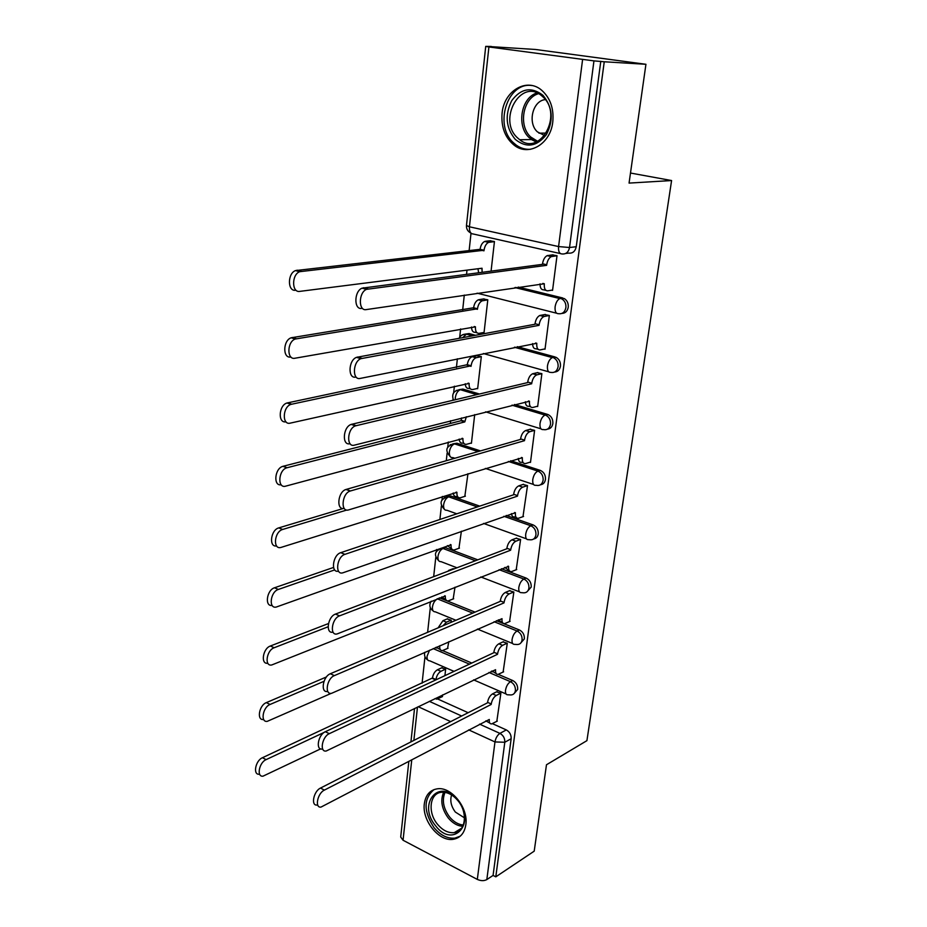 <?xml version="1.0" encoding="UTF-8"?>
<svg xmlns="http://www.w3.org/2000/svg" width="927" height="927" viewBox="0 0 927 927"><rect width="100%" height="100%" fill="white"/><g stroke="black" fill="none" stroke-linecap="round" stroke-linejoin="round"><path stroke-width="1.39" d="M561.901 313.43C565.331 313.291 567.451 311.229 568.239 307.243C568.541 303.361 567.22 300.475 564.288 298.575L560.441 298.378L561.924 298.969C564.856 300.869 566.177 303.766 565.887 307.648C564.879 312.202 562.399 314.207 558.448 313.685C555.887 313.697 554.775 311.402 555.111 306.791C555.829 302.608 557.394 299.861 559.804 298.564L515.76 287.428M554.613 372.04C557.787 371.797 559.734 369.838 560.453 366.165C560.708 362.098 559.248 359.143 556.061 357.324L553.709 357.845C556.907 359.664 558.367 362.619 558.1 366.698C557.115 371.113 554.682 373.013 550.8 372.387C548.251 372.538 547.139 370.383 547.463 365.922C548.216 361.657 549.838 358.888 552.33 357.602L514.902 347.161M547.475 429.131C550.429 428.819 552.214 426.953 552.851 423.546C553.083 419.282 551.472 416.293 548.031 414.554L545.69 415.192C549.143 416.93 550.754 419.931 550.522 424.195C549.56 428.494 547.173 430.279 543.349 429.56C540.812 429.861 539.711 427.834 540.012 423.5C540.8 419.155 542.48 416.35 545.053 415.099L512.144 405.111M540.487 484.763C543.222 484.392 544.879 482.619 545.458 479.456C545.655 475.041 543.917 472.005 540.256 470.371L537.927 471.113C541.6 472.758 543.326 475.794 543.141 480.221C542.237 484.288 539.954 485.991 536.293 485.331L536.003 485.284C533.546 485.644 532.457 483.743 532.758 479.583C533.581 475.192 535.296 472.376 537.927 471.113L508.332 461.449M533.651 538.981C536.188 538.575 537.718 536.895 538.251 533.94C538.436 529.63 536.721 526.617 533.118 524.914L530.812 525.76C534.415 527.475 536.13 530.487 535.945 534.821C535.169 538.529 533.095 540.186 529.723 539.757L528.714 539.653C526.409 539.931 525.389 538.135 525.69 534.253C526.49 529.954 528.193 527.127 530.812 525.76L503.894 516.281M526.953 591.843L531.217 587.069C531.391 582.851 529.711 579.862 526.165 578.089L523.871 579.039C527.417 580.812 529.108 583.813 528.935 588.042C528.251 591.426 526.385 593.013 523.315 592.805L521.611 592.654C519.444 592.874 518.506 591.171 518.796 587.544C519.583 583.338 521.275 580.511 523.871 579.039L499.097 569.676M520.395 643.419L524.369 638.877C524.531 634.752 522.874 631.774 519.387 629.954L517.104 630.997C520.592 632.828 522.26 635.818 522.086 639.943C521.507 643.037 519.815 644.555 517.034 644.52L514.694 644.358C512.666 644.52 511.785 642.898 512.075 639.503C512.84 635.401 514.52 632.562 517.104 630.997L494.079 621.716M513.964 693.732L517.683 689.421C517.845 685.389 516.2 682.423 512.758 680.545L510.499 681.693C513.94 683.57 515.574 686.536 515.412 690.58C514.902 693.384 513.396 694.844 510.881 694.949L507.938 694.798C506.049 694.902 505.238 693.373 505.516 690.198C506.269 686.177 507.938 683.338 510.499 681.693L488.935 672.457M424.334 803.744C421.82 820.546 439.178 842.029 453.349 839.283C460.348 837.962 464.52 833.095 465.841 824.671C468.506 808.135 451.669 786.814 437.741 788.761C430.128 789.816 425.655 794.81 424.334 803.744M502.063 113.384C501.032 127.231 505.122 137.88 514.358 145.342C528.807 156.79 550.615 143.94 552.793 121.796C553.975 108.54 550.302 98.053 541.774 90.336C526.791 77.068 503.859 90.927 502.063 113.384M645.934 64.287L629.062 183.094L671.588 180.545L586.918 740.65L546.478 764.763L534.207 851.16L495.794 876.849L604.242 61.773L645.934 64.287L535.412 49.467L491.298 46.674M471.02 233.187L469.074 251.113M466.999 270.139L466.559 274.265M464.288 295.064L462.666 310.07M460.615 328.923L459.711 337.185M457.37 358.784L456.42 367.498M454.381 386.2L453.674 392.7M452.979 399.166L452.851 400.302M450.626 420.719L450.337 423.465M448.32 442.017L447.787 446.837M447.104 453.21L446.281 460.719M442.399 496.432L442.052 499.641M441.368 505.957L439.896 519.479M436.629 549.491L436.443 551.183M435.771 557.428L433.674 576.652M430.302 607.672L427.625 632.318M424.972 656.733L422.086 683.257M491.322 46.466L485.725 46.385L488.911 46.953L593.952 60.881L569.537 247.509C568.506 252.214 565.968 254.357 561.947 253.94C559.352 253.789 558.228 251.333 558.575 246.57L582.573 59.676M604.242 61.773L593.952 60.881M437.59 698.935L468.135 712.701M492.434 723.663L506.304 729.92L499.931 733.384C503.326 735.331 504.948 738.286 504.798 742.26L486.826 879.584C484.045 881.044 480.87 880.986 477.312 879.41L403.06 840.244L400.707 837.035L408.842 761.31M486.826 879.584L493.071 875.424L495.794 876.849M496.814 721.357L500.87 693.245L496.571 691.843M444.914 675.644L445.655 669.213L441.576 667.869M447.556 648.448L448.784 641.716M503.118 672.052L507.289 643.245L502.921 641.901M450.997 622.365L451.24 620.221L447.104 618.946M453.176 598.958L455.006 587.185M509.583 621.53L513.859 592.005L509.433 590.731M453.998 568.911L452.77 568.83M458.935 548.274L461.391 531.206M516.2 569.757L520.603 539.479L516.107 538.274M464.833 496.339L467.961 473.697M522.979 516.663L527.509 485.609L522.955 484.485M470.858 443.106L471.426 443.291L474.694 414.612M529.92 462.225L530.487 462.411L534.601 430.36L529.966 429.305M477.034 388.54L477.648 388.726L481.322 356.605L476.872 355.69M537.034 406.362L537.66 406.547L541.878 373.651L537.173 372.689M483.349 332.573L484.033 332.758L487.799 299.815L483.28 298.992M544.323 349.027L545.018 349.224L549.352 315.458L544.566 314.577M551.774 290.174L552.562 290.371L557.011 255.69L552.156 254.913M518.181 287.069L562.805 297.996M465.331 334.102L469.097 333.558L475.377 335.273M517.301 346.675L555.088 356.965M458.969 389.688L462.944 389.085L479.433 394.01M514.52 404.508L547.579 414.404M452.793 443.882L456.884 443.21L480.499 450.904M510.684 460.742L540.256 470.371M446.791 496.745L450.626 495.922L479.734 506.13M506.235 515.458L533.118 524.914M440.951 548.332L445.389 547.614L477.787 559.838M501.414 568.749L526.165 578.089M439.525 597.834L475.053 612.121M496.385 620.696L519.387 629.954M435.528 647.567L436.779 648.112M442.573 650.58L471.773 663.048M491.217 671.357L492.353 671.832M498.239 674.346L512.758 680.545M630.487 173.036L671.588 180.545M442.063 696.768L442.724 694.833M491.078 271.066L494.45 241.541L489.862 240.811M600.777 61.298L576.246 246.721C575.215 251.391 572.689 253.523 568.68 253.106L565.644 253.477M493.071 875.424L511.148 738.738C511.31 734.787 509.688 731.855 506.304 729.92M529.665 431.669L529.665 431.739C527.057 432.979 525.354 435.783 524.566 440.14L520.58 438.888C521.368 434.543 523.071 431.75 525.69 430.51L530.615 429.12M500.742 693.187L496.223 695.493C493.651 697.162 491.994 699.989 491.24 703.975L487.567 702.342C488.297 698.367 489.966 695.54 492.538 693.883L497.069 691.588M489.804 723.083L485.841 720.847M317.915 805.424L317.138 805.018C310.626 806.154 313.569 791.194 320.487 788.077L487.509 702.817M491.183 704.45L324.38 790.105C317.463 793.245 314.52 808.24 321.02 807.081L489.294 719.479C489.027 722.504 489.815 723.987 491.634 723.917L497.301 721.09M445.539 669.167L440.916 671.31C438.297 672.886 436.64 675.621 435.957 679.526L435.922 679.862M324.183 732.388L266.107 759.63C259.085 762.515 256.35 777.127 262.99 776.177L320.638 748.865M435.064 698.541L436.768 699.155L442.538 696.536M259.769 774.462L259.328 774.23C252.689 775.169 255.412 760.58 262.445 757.718L432.457 677.985C433.141 674.08 434.798 671.357 437.428 669.781L440.916 671.31M442.052 667.649L437.428 669.781M432.411 678.448L435.771 679.931M507.173 643.199L502.608 645.331C500.012 646.907 498.332 649.734 497.579 653.802L493.848 652.249C494.589 648.182 496.269 645.354 498.865 643.79L503.442 641.669M496.142 673.535L491.982 670.974M322.793 749.259L322.295 749.004C315.365 750.476 318.112 734.682 325.342 731.716L493.778 652.735M497.521 654.3L329.305 733.674C322.086 736.652 319.317 752.469 326.246 750.997L495.574 669.7C495.308 672.932 496.154 674.497 498.112 674.381L503.628 671.797M513.767 591.971L509.143 593.917C506.536 595.401 504.844 598.228 504.079 602.388L500.279 600.905C501.043 596.745 502.735 593.929 505.342 592.446L509.977 590.511M502.631 622.77L498.297 619.85M327.834 691.507L327.625 691.403C320.255 693.234 322.793 676.525 330.336 673.755L500.209 601.403M504.01 602.886L334.357 675.621C326.825 678.402 324.265 695.134 331.634 693.292L502.017 618.68C501.75 622.144 502.654 623.79 504.752 623.616L510.105 621.299M435.62 825.795C416.918 803.894 439.433 776.814 457.671 800.244C476.918 822.875 453.21 849.341 435.62 825.795M457.88 800.604C452.886 794.752 447.521 791.982 441.785 792.272C429.792 792.782 427.277 812.249 437.474 824.242C442.654 830.383 448.239 833.188 454.253 832.655C465.771 831.704 468.054 812.423 457.88 800.604M464.485 817.869L455.342 812.052C451.078 806.281 449.827 800.592 451.6 794.96M434.114 789.549C423.454 798.553 423.43 811.241 434.021 827.649C440.476 835.32 447.451 838.808 454.948 838.112L460.244 836.166M515.308 139.409C505.864 127.926 504.67 115.018 511.704 100.695C520.974 88.332 531.38 86.512 542.898 95.238C552.631 106.999 553.801 120.116 546.42 134.6C536.837 146.686 526.466 148.297 515.308 139.409M542.99 96.929L541.669 95.759C520.87 77.625 497.289 119.792 517.44 137.799L519.711 139.734C540.001 156.512 563.257 115.006 542.99 96.929M544.647 135.539L537.417 131.877C527.301 122.92 532.677 100.545 545.354 99.618M531.82 85.527C507.382 81.715 493.778 125.272 513.303 142.619L516.258 145.122C520.707 148.308 525.528 149.687 530.719 149.259M439.746 645.702L439.722 645.945C439.514 649.12 440.418 650.673 442.434 650.603L448.042 648.228M451.148 620.186L446.478 622.168L442.967 625.783M324.01 681.299L270.081 704.462C262.747 707.185 260.209 722.608 267.277 721.345L331.298 693.338M440.383 649.723L436.362 647.197M263.72 719.561L263.558 719.479C256.489 720.731 259.015 705.331 266.35 702.62L326.431 676.965M438.089 627.857L442.921 620.708L446.478 622.168M447.602 618.738L442.921 620.708M328.1 626.779L274.16 647.753C266.501 650.302 264.207 666.606 271.704 664.983L445.319 595.98C445.111 599.375 446.084 601.009 448.239 600.893L453.685 598.749M446.038 600.001L441.797 596.93M267.833 663.222C260.417 664.659 262.77 648.506 270.371 646.003L328.459 623.558M446.733 571.669L449.259 570.708M453.291 568.633L448.564 570.441M520.522 539.444L515.852 541.217C513.222 542.596 511.519 545.424 510.731 549.676L506.872 548.263C507.66 544.01 509.363 541.194 511.994 539.815L516.675 538.066M509.305 570.731L504.786 567.417M333.06 632.133C325.296 634.265 327.625 616.64 335.47 614.091L506.814 548.772M510.661 550.186L339.56 615.864C331.692 618.436 329.398 636.165 337.185 633.917L508.622 566.374C508.344 570.082 509.329 571.82 511.565 571.588L516.745 569.537M527.463 485.597L522.724 487.162C520.082 488.448 518.355 491.264 517.556 495.609L513.639 494.276C514.439 489.931 516.165 487.115 518.807 485.841L523.558 484.288M516.154 517.393L514.67 516.872C512.886 517.22 511.808 516.142 511.449 513.628M338.529 571.159C330.487 573.373 332.677 554.925 340.754 552.677L513.57 494.798M517.486 496.13L344.925 554.346C336.698 556.675 334.693 575.493 342.92 572.793L515.4 512.735C515.111 516.698 516.165 518.541 518.552 518.239L523.558 516.455M523.187 462.7L521.774 462.237C519.769 462.666 518.61 461.391 518.309 458.425M344.195 508.367C335.956 510.696 337.764 491.658 346.026 489.468L520.51 439.421M534.589 430.348L529.676 431.739L525.69 430.51M524.497 440.673L350.267 491.02C341.773 493.326 340.279 512.932 348.795 509.85L522.341 457.718C522.063 461.959 523.187 463.894 525.725 463.523L530.545 462.028M334.705 569.908L278.355 589.445C270.348 591.785 268.332 609.062 276.269 607.046L451.055 544.786C450.846 548.425 451.889 550.151 454.195 549.966L459.468 548.077M451.843 549.085L447.428 545.609M272.132 605.401C264.45 606.895 266.675 590.035 274.496 587.788L333.535 567.451M346.802 510.024L282.665 529.468C274.299 531.565 272.608 549.885 280.974 547.44L456.93 492.33C456.721 496.212 457.845 498.031 460.302 497.787L465.4 496.154M457.799 496.907L456.617 496.501C454.717 496.802 453.581 495.644 453.21 493.013M276.594 545.933C268.61 547.509 270.684 529.873 278.749 527.903L343.268 508.483M466.339 416.733L464.809 421.912L286.93 467.776C278.285 469.862 277.138 488.946 285.783 486.119L462.944 438.552C462.747 442.7 463.952 444.624 466.559 444.311L471.461 442.944M545.887 415.273L546.976 414.566M463.917 443.454L462.828 443.094C460.696 443.465 459.479 442.133 459.155 439.074M281.194 484.763C273.001 486.455 274.693 468.251 282.955 466.316L461.043 420.731L461.576 417.95M461.043 420.731L464.809 421.912M541.878 373.674L536.687 374.902C534.149 376.165 532.504 378.934 531.75 383.21L527.706 382.051C528.46 377.776 530.105 375.018 532.643 373.755L537.88 372.527M530.545 406.756L528.865 406.246C526.745 406.571 525.574 405.076 525.354 401.762M350.047 443.674C341.773 446.13 342.863 426.976 351.182 424.415L527.637 382.596M531.681 383.766L355.505 425.852C347.127 428.459 346.107 447.764 354.438 445.134L529.479 401.252C529.178 405.632 530.314 407.695 532.874 407.451L537.706 406.188M481.31 356.64L476.014 357.752C473.43 358.946 471.785 361.623 471.101 365.794L291.043 404.357C282.538 406.733 281.854 425.528 290.313 423.118L469.132 383.407C468.911 387.683 470.128 389.722 472.758 389.525L477.695 388.39M470.348 388.807L468.969 388.401C466.733 388.668 465.493 387.127 465.25 383.755M285.968 421.797C277.718 423.627 278.679 405.296 286.988 403.002L467.278 364.693C467.961 360.533 469.595 357.857 472.191 356.663L476.362 357.66M477.567 355.551L472.538 356.571M467.208 365.238L471.043 366.339M549.34 315.504L543.894 316.536C541.438 317.822 539.85 320.568 539.132 324.763L535.018 323.697C535.736 319.502 537.324 316.767 539.781 315.493L545.354 314.438M538.147 349.34L536.119 348.795C533.894 348.981 532.712 347.254 532.596 343.593M355.875 377.057C347.718 379.247 348.285 360.221 356.513 357.347L534.949 324.265M539.062 325.331L360.916 358.668C352.689 361.553 352.098 380.603 360.244 378.413L536.791 343.291C536.49 347.799 537.614 350 540.198 349.896L545.053 348.876M487.787 299.873L482.225 300.8C479.722 302.017 478.147 304.682 477.486 308.772L295.284 339.027C286.941 341.704 286.71 360.232 294.983 358.228L475.458 326.837C475.238 331.24 476.455 333.407 479.108 333.349L484.079 332.445M476.988 332.781L475.261 332.306C472.921 332.457 471.669 330.684 471.519 326.999M290.881 356.965C282.596 358.958 282.816 340.452 291.159 337.787L473.604 307.764C474.253 303.674 475.829 301.02 478.332 299.815L482.805 300.649M532.168 291.449L531.333 291.588M484.056 298.865L478.911 299.664M473.535 308.32L477.428 309.328M557 255.771L551.298 256.605C548.935 257.903 547.405 260.614 546.71 264.74L546.64 265.331L542.527 263.778C543.21 259.664 544.74 256.953 547.115 255.655L553.06 254.798M545.968 290.383L543.57 289.803C541.229 289.838 540.059 287.857 540.059 283.836M361.785 308.378C353.801 310.128 353.963 291.31 362.017 288.17L542.457 264.357M546.64 265.331L366.501 289.351C358.459 292.515 358.274 311.356 366.235 309.595L544.311 283.766C543.987 288.413 545.122 290.765 547.718 290.811L552.608 290.047M494.439 241.634L488.599 242.364C486.188 243.604 484.67 246.234 484.045 250.244L299.664 271.692C291.518 274.659 291.681 292.967 299.78 291.379L482.028 268.227L482.098 272.237M478.622 272.689L477.973 268.749M295.62 290.232C287.509 291.808 287.324 273.535 295.47 270.591L480.093 249.328C480.707 245.319 482.237 242.7 484.647 241.46L489.41 242.156M490.765 240.719L485.458 241.263M480.024 249.908L483.975 250.823M560.429 253.592L473.187 233.986C470.476 233.789 469.224 231.402 469.444 226.791L558.575 246.57L569.537 247.509L576.246 246.721M488.911 46.953L469.444 226.791L466.466 225.528C466.304 228.969 467.799 231.495 470.939 233.094M429.317 701.333L461.658 716.015M479.572 724.138L499.931 733.384C497.37 735.134 495.713 737.985 494.972 741.936L468.68 729.862M450.696 721.612L418.228 706.71M417.474 707.069L413.859 740.406M411.762 759.781L403.06 840.244M477.312 879.41L494.972 741.936L504.798 742.26L511.148 738.738M556.617 313.222L477.081 293.164M469.097 333.558L466.652 333.998L472.944 335.725M548.68 371.797L483.384 353.535M462.944 389.085L460.51 389.641L477.023 394.589M540.974 428.83L485.609 411.843M456.941 443.233L454.531 443.894L478.112 451.588M451.09 496.061L448.703 496.826L477.37 506.93M445.389 547.614L443.013 548.471L475.435 560.731M439.815 597.938L437.451 598.888L472.724 613.106M433.187 648.61L469.468 664.138M429.537 650.221L427.069 656.246C426.872 659.329 427.764 660.858 429.746 660.812L454.033 671.368M437.173 598.784L437.451 598.888C434.798 600.325 433.129 603.025 432.445 607.011C432.249 610.314 433.21 611.913 435.331 611.832L455.922 620.267M438.506 549.247L443.013 548.471C440.337 549.815 438.656 552.515 437.95 556.582C437.753 560.117 438.795 561.808 441.055 561.658L456.953 567.776M444.253 497.625L448.703 496.826C446.014 498.066 444.311 500.765 443.593 504.925C443.407 508.691 444.508 510.476 446.918 510.267L456.791 513.813M450.151 444.728L454.531 443.894C451.82 445.041 450.105 447.741 449.375 451.982C449.189 456.014 450.371 457.88 452.932 457.614L454.867 458.251M456.223 390.476L460.325 389.688C457.671 390.846 456.003 393.523 455.308 397.706L455.273 399.734M462.469 334.844L466.652 333.998L462.724 337.602M491.24 703.975L487.567 702.342M496.223 695.493L492.538 693.883M324.38 790.105L320.487 788.077M432.457 677.985L435.957 679.526M262.445 757.718L266.107 759.63M497.579 653.802L493.848 652.249M502.608 645.331L498.865 643.79M329.305 733.674L325.342 731.716M504.079 602.388L500.279 600.905M509.143 593.917L505.342 592.446M334.357 675.621L330.336 673.755M462.782 826.305C457.451 825.957 452.585 823.153 448.204 817.904C441.692 808.9 440.174 800.349 443.651 792.237M445.006 792.388C441.831 800.21 443.338 808.379 449.537 816.919C453.674 821.89 458.286 824.59 463.338 825.018M536.073 142.028L529.166 137.636C516.258 126.037 521.032 97.602 536.965 92.943M538.541 93.685C522.944 97.891 518.077 125.678 530.684 136.976L537.66 141.321M266.35 702.62L270.081 704.462M444.74 595.748L445.319 595.98M270.371 646.003L274.16 647.753M510.731 549.676L506.872 548.263M515.852 541.217L511.994 539.815M508.622 566.374L507.996 566.142M339.56 615.864L335.47 614.091M517.556 495.609L513.639 494.276M522.724 487.162L518.807 485.841M515.4 512.735L514.682 512.492M344.925 554.346L340.754 552.677M524.566 440.14L520.58 438.888M529.78 431.704L525.806 430.476M522.341 457.718L521.519 457.451M350.441 490.974L346.2 489.41M450.395 544.543L451.055 544.786M274.496 587.788L278.355 589.445M456.188 492.075L456.93 492.33M278.749 527.903L282.665 529.468M462.098 438.274L462.944 438.552M461.101 420.198L464.867 421.379M283.129 466.269L287.103 467.729M531.75 383.21L527.706 382.051M537.023 374.798L532.979 373.651M529.479 401.252L528.506 400.962M356.13 425.667L351.808 424.23M468.123 383.106L469.132 383.407M467.278 364.693L471.101 365.794M287.625 402.828L291.669 404.184M539.132 324.763L535.018 323.697M544.462 316.374L540.348 315.331M536.791 343.291L535.621 342.978M361.993 358.343L357.59 357.022M474.253 326.513L475.458 326.837M473.604 307.764L477.486 308.772M292.26 337.498L296.385 338.726M546.71 264.74L542.527 263.778M552.098 256.385L547.903 255.435M544.311 283.766L542.84 283.419M368.042 288.888L363.558 287.706M480.453 268.424L481.97 268.795M480.093 249.328L484.045 250.244M297.046 270.163L301.229 271.275M424.798 652.307C423.998 655.516 424.995 658.089 427.776 660.012M506.038 693.964L473.616 679.873M444.531 547.37L442.156 548.228C434.554 550.754 433.442 554.96 438.795 560.835M450.626 495.922L448.239 496.675C440.174 499.016 438.946 503.28 444.52 509.456M456.884 443.21L454.473 443.871C445.945 446.003 444.578 450.313 450.395 456.802M548.031 414.554L545.053 415.099L511.947 405.169M556.061 357.324L552.33 357.602L514.415 347.266M564.288 298.575L559.804 298.564L514.914 287.555M431.194 601.171C428.9 604.995 429.572 608.274 433.222 611.009M512.654 643.523L477.417 629.074M519.433 591.82L480.789 576.953M526.397 538.819L483.546 523.431M533.535 484.473L485.366 468.413M476.814 394.635L460.325 389.688C453.674 390.499 451.391 393.987 453.477 400.163M472.446 335.806L466.223 334.114C462.932 334.068 460.557 335.458 459.097 338.274M485.725 46.385L466.466 225.528M414.531 708.495L410.928 741.901M461.669 828.159L454.253 832.655M536.258 141.958L531.426 139.56L519.711 139.734M538.923 133.164L546.385 133.094M350.267 491.02L346.026 489.468M282.955 466.316L286.93 467.776M536.687 374.902L532.643 373.755M355.505 425.852L351.182 424.415M472.191 356.663L476.014 357.752M286.988 403.002L291.043 404.357M543.894 316.536L539.781 315.493M360.916 358.668L356.513 357.347M478.332 299.815L482.225 300.8M291.159 337.787L295.284 339.027M551.298 256.605L547.115 255.655M366.501 289.351L362.017 288.17M484.647 241.46L488.599 242.364M295.47 270.591L299.664 271.692"/></g></svg>
